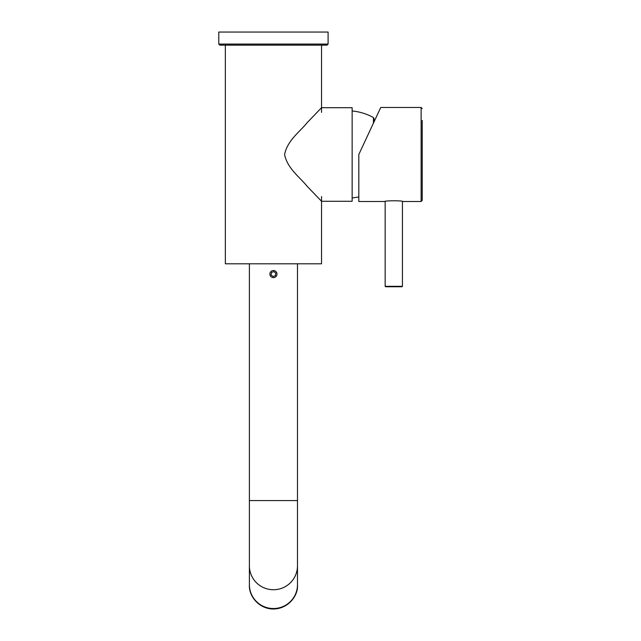 <?xml version="1.0" encoding="UTF-8"?>
<svg xmlns="http://www.w3.org/2000/svg" width="641" height="641" viewBox="0 0 641 641"><rect width="100%" height="100%" fill="white"/><g stroke="black" fill="none" stroke-linecap="round" stroke-linejoin="round"><path stroke-width="0.96" d="M270.133 275.358A3.542 3.542 -90 0 0 276.199 276.295A3.542 3.542 -90 0 0 273.987 270.574A3.542 3.542 -90 0 0 270.133 275.358M273.05 276.567L271.087 274.989L271.472 272.489L273.827 271.584L275.79 273.162L275.406 275.654L273.05 276.567L275.406 275.654L275.79 273.162L273.827 271.584M297.488 481.776L297.488 585.041C298.329 595.93 287.649 609.895 271.648 608.95C257.586 607.78 248.788 595.225 249.389 584.969L249.389 584.608A24.046 23.917 -0 0 0 273.443 608.525A24.046 23.917 -0 0 0 297.488 584.608L297.48 585.281M385.594 286.759L401.995 286.759L385.594 286.759L385.161 286.319L385.161 201.426M422.219 122.479L422.219 120.5M422.219 151.18L422.219 125.227M422.219 120.42L422.219 200.393L421.129 201.49L402.756 201.49C403.285 200.553 384.296 200.561 384.832 201.49L358.816 201.49L358.816 154.481L380.738 107.48L421.129 107.48L421.129 201.49M352.149 154.481L352.149 107.696L321.542 107.696L307.095 122.735C300.052 131.621 287.336 140.395 284.596 154.481C287.256 168.463 300.092 177.397 307.007 186.146L321.542 201.274L352.149 201.274L352.149 154.481M374.007 118.505L374.007 121.894L374.007 118.505L373.447 117.543L373.447 123.112M352.149 197.989L358.816 196.947M327.006 45.166L219.871 45.166L218.781 44.077L218.781 32.05L328.096 32.05L328.096 44.077L327.006 45.166L225.344 45.166L225.344 263.796L321.542 263.796L321.542 196.571M249.389 584.784L249.389 565.811A24.046 23.917 -0 0 0 273.443 589.728A24.046 23.917 -0 0 0 297.488 565.811L297.488 584.608M249.389 565.811L249.389 500.581L297.488 500.581L297.488 565.811M385.161 286.319L402.436 286.319L401.995 286.759M218.781 44.077L328.096 44.077M249.389 263.796L249.389 500.581M297.488 263.796L297.488 500.581M402.436 286.319L402.436 201.426M421.129 107.48L422.219 108.569M373.447 117.543C366.796 113.898 359.697 111.702 352.149 110.973M321.542 112.399L321.542 45.166"/></g></svg>
